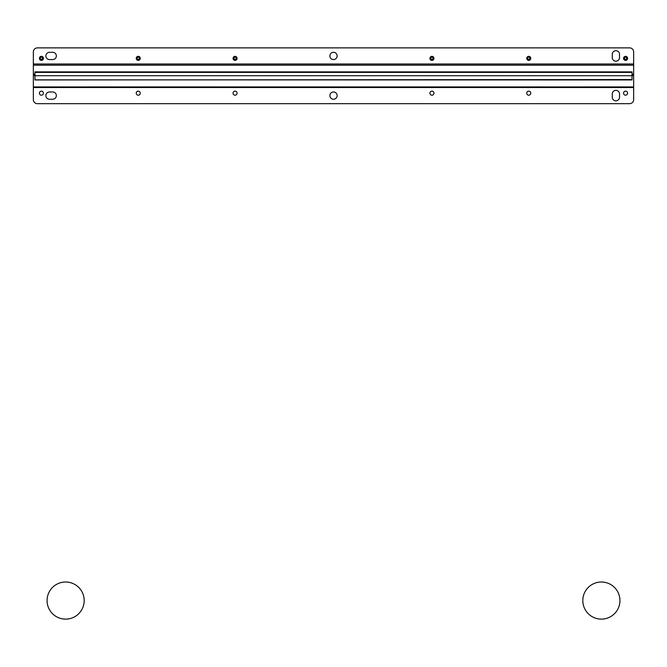 <?xml version="1.0" encoding="UTF-8"?>
<svg xmlns="http://www.w3.org/2000/svg" width="667" height="667" viewBox="0 0 667 667"><rect width="100%" height="100%" fill="white"/><g stroke="black" fill="none" stroke-linecap="round" stroke-linejoin="round"><path stroke-width="1" d="M84.184 600.567A18.559 18.559 0 0 1 65.624 619.126A18.559 18.559 0 0 1 47.065 600.567A18.559 18.559 0 0 1 65.624 582.008A18.559 18.559 0 0 1 84.184 600.567M33.35 64.007L633.65 64.007L633.65 51.909A4.035 4.035 0 0 0 629.615 47.874L37.385 47.874A4.035 4.035 0 0 0 33.35 51.909L33.35 74.996A4.035 3.493 0 0 0 33.45 75.771M627.597 58.362A2.018 2.018 0 0 1 625.579 60.38A2.018 2.018 0 0 1 623.562 58.362A2.018 2.018 0 0 1 625.579 56.345A2.018 2.018 0 0 1 627.597 58.362M237.077 58.362A2.018 2.018 0 0 1 235.067 60.38A2.018 2.018 0 0 1 233.05 58.362A2.018 2.018 0 0 1 235.067 56.345A2.018 2.018 0 0 1 237.077 58.362M52.718 52.309L49.483 52.309A3.627 3.627 0 0 0 45.856 55.945A3.627 3.627 0 0 0 49.483 59.571L52.718 59.571A3.627 3.627 0 0 0 56.345 55.945A3.627 3.627 0 0 0 52.718 52.309M619.526 57.554L619.526 54.327A3.627 3.627 0 0 0 615.899 50.7A3.627 3.627 0 0 0 612.264 54.327L612.264 57.554A3.627 3.627 0 0 0 615.899 61.189A3.627 3.627 0 0 0 619.526 57.554M433.95 58.362A2.018 2.018 0 0 1 431.933 60.38A2.018 2.018 0 0 1 429.923 58.362A2.018 2.018 0 0 1 431.933 56.345A2.018 2.018 0 0 1 433.95 58.362M140.262 58.362A2.018 2.018 0 0 1 138.244 60.38A2.018 2.018 0 0 1 136.226 58.362A2.018 2.018 0 0 1 138.244 56.345A2.018 2.018 0 0 1 140.262 58.362M337.127 55.945A3.627 3.627 0 0 1 333.5 59.571A3.627 3.627 0 0 1 329.873 55.945A3.627 3.627 0 0 1 333.5 52.309A3.627 3.627 0 0 1 337.127 55.945M43.438 58.362A2.018 2.018 0 0 1 41.421 60.38A2.018 2.018 0 0 1 39.403 58.362A2.018 2.018 0 0 1 41.421 56.345A2.018 2.018 0 0 1 43.438 58.362M530.774 58.362A2.018 2.018 0 0 1 528.756 60.38A2.018 2.018 0 0 1 526.738 58.362A2.018 2.018 0 0 1 528.756 56.345A2.018 2.018 0 0 1 530.774 58.362M633.65 64.007L633.65 74.996A4.035 3.493 0 0 1 633.55 75.771M529.189 59.822A1.617 1.617 0 0 0 530.282 57.812A1.617 1.617 0 0 0 528.272 56.72A1.617 1.617 0 0 0 527.188 58.729A1.617 1.617 0 0 0 529.189 59.822A1.617 1.617 0 0 0 530.282 57.812A1.617 1.617 0 0 0 528.272 56.72A1.617 1.617 0 0 0 527.188 58.729A1.617 1.617 0 0 0 529.189 59.822M528.422 57.22A1.092 1.092 0 0 1 529.781 57.962A1.092 1.092 0 0 1 529.048 59.321A1.092 1.092 0 0 1 527.68 58.579A1.092 1.092 0 0 1 528.422 57.22M235.493 59.822A1.617 1.617 0 0 0 236.585 57.812A1.617 1.617 0 0 0 234.576 56.72A1.617 1.617 0 0 0 233.492 58.729A1.617 1.617 0 0 0 235.493 59.822A1.617 1.617 0 0 0 236.585 57.812A1.617 1.617 0 0 0 234.576 56.72A1.617 1.617 0 0 0 233.492 58.729A1.617 1.617 0 0 0 235.493 59.822M234.726 57.22A1.092 1.092 0 0 1 236.085 57.962A1.092 1.092 0 0 1 235.351 59.321A1.092 1.092 0 0 1 233.984 58.579A1.092 1.092 0 0 1 234.726 57.22M41.854 59.822A1.617 1.617 0 0 0 42.938 57.812A1.617 1.617 0 0 0 40.929 56.72A1.617 1.617 0 0 0 39.845 58.729A1.617 1.617 0 0 0 41.854 59.822A1.617 1.617 0 0 0 42.938 57.812A1.617 1.617 0 0 0 40.929 56.72A1.617 1.617 0 0 0 39.845 58.729A1.617 1.617 0 0 0 41.854 59.822M41.079 57.22A1.092 1.092 0 0 1 42.446 57.962A1.092 1.092 0 0 1 41.704 59.321A1.092 1.092 0 0 1 40.337 58.579A1.092 1.092 0 0 1 41.079 57.22M432.366 59.822A1.617 1.617 0 0 0 433.458 57.812A1.617 1.617 0 0 0 431.449 56.72A1.617 1.617 0 0 0 430.365 58.729A1.617 1.617 0 0 0 432.366 59.822A1.617 1.617 0 0 0 433.458 57.812A1.617 1.617 0 0 0 431.449 56.72A1.617 1.617 0 0 0 430.365 58.729A1.617 1.617 0 0 0 432.366 59.822M431.599 57.22A1.092 1.092 0 0 1 432.958 57.962A1.092 1.092 0 0 1 432.224 59.321A1.092 1.092 0 0 1 430.857 58.579A1.092 1.092 0 0 1 431.599 57.22M626.013 59.822A1.617 1.617 0 0 0 627.105 57.812A1.617 1.617 0 0 0 625.096 56.72A1.617 1.617 0 0 0 624.004 58.729A1.617 1.617 0 0 0 626.013 59.822A1.617 1.617 0 0 0 627.105 57.812A1.617 1.617 0 0 0 625.096 56.72A1.617 1.617 0 0 0 624.004 58.729A1.617 1.617 0 0 0 626.013 59.822M625.246 57.22A1.092 1.092 0 0 1 626.605 57.962A1.092 1.092 0 0 1 625.863 59.321A1.092 1.092 0 0 1 624.504 58.579A1.092 1.092 0 0 1 625.246 57.22M138.678 59.822A1.617 1.617 0 0 0 139.762 57.812A1.617 1.617 0 0 0 137.752 56.72A1.617 1.617 0 0 0 136.668 58.729A1.617 1.617 0 0 0 138.678 59.822A1.617 1.617 0 0 0 139.762 57.812A1.617 1.617 0 0 0 137.752 56.72A1.617 1.617 0 0 0 136.668 58.729A1.617 1.617 0 0 0 138.678 59.822M137.902 57.22A1.092 1.092 0 0 1 139.261 57.962A1.092 1.092 0 0 1 138.528 59.321A1.092 1.092 0 0 1 137.16 58.579A1.092 1.092 0 0 1 137.902 57.22M433.95 93.18A2.018 2.018 0 0 0 431.933 91.162A2.018 2.018 0 0 0 429.923 93.18A2.018 2.018 0 0 0 431.933 95.198A2.018 2.018 0 0 0 433.95 93.18M237.077 93.18A2.018 2.018 0 0 0 235.067 91.162A2.018 2.018 0 0 0 233.05 93.18A2.018 2.018 0 0 0 235.067 95.198A2.018 2.018 0 0 0 237.077 93.18M49.483 99.233L52.718 99.233A3.627 3.627 0 0 0 56.345 95.598A3.627 3.627 0 0 0 52.718 91.971L49.483 91.971A3.627 3.627 0 0 0 45.856 95.598A3.627 3.627 0 0 0 49.483 99.233M619.526 97.215L619.526 93.989A3.627 3.627 0 0 0 615.899 90.353A3.627 3.627 0 0 0 612.264 93.989L612.264 97.215A3.627 3.627 0 0 0 615.899 100.842A3.627 3.627 0 0 0 619.526 97.215M627.597 93.18A2.018 2.018 0 0 0 625.579 91.162A2.018 2.018 0 0 0 623.562 93.18A2.018 2.018 0 0 0 625.579 95.198A2.018 2.018 0 0 0 627.597 93.18M530.774 93.18A2.018 2.018 0 0 0 528.756 91.162A2.018 2.018 0 0 0 526.738 93.18A2.018 2.018 0 0 0 528.756 95.198A2.018 2.018 0 0 0 530.774 93.18M337.127 95.598A3.627 3.627 0 0 0 333.5 91.971A3.627 3.627 0 0 0 329.873 95.598A3.627 3.627 0 0 0 333.5 99.233A3.627 3.627 0 0 0 337.127 95.598M140.262 93.18A2.018 2.018 0 0 0 138.244 91.162A2.018 2.018 0 0 0 136.226 93.18A2.018 2.018 0 0 0 138.244 95.198A2.018 2.018 0 0 0 140.262 93.18M43.438 93.18A2.018 2.018 0 0 0 41.421 91.162A2.018 2.018 0 0 0 39.403 93.18A2.018 2.018 0 0 0 41.421 95.198A2.018 2.018 0 0 0 43.438 93.18M33.35 87.535L633.65 87.535L633.65 99.633A4.035 4.035 0 0 1 629.615 103.668L37.385 103.668A4.035 4.035 0 0 1 33.35 99.633L33.35 86.927L633.65 86.927L633.65 77.147A4.035 3.493 180 0 0 632.033 74.354M34.967 74.354A4.035 3.493 180 0 0 33.35 77.147L33.35 86.927M34.967 73.745A4.035 3.493 180 0 0 33.35 76.538L33.35 77.147M633.65 77.147L633.65 76.538A4.035 3.493 180 0 0 632.033 73.745M633.65 87.535L633.65 86.927M632.033 72.403L34.967 72.403L34.967 71.878L632.033 71.878L632.033 79.957L34.967 79.848L632.033 79.957M632.033 79.556L34.967 79.957M34.967 79.556L34.967 72.403M619.935 600.567A18.559 18.559 0 0 1 601.376 619.126A18.559 18.559 0 0 1 582.816 600.567A18.559 18.559 0 0 1 601.376 582.008A18.559 18.559 0 0 1 619.935 600.567M633.65 65.224L33.35 65.224M632.033 75.713L34.967 75.713M632.033 72.203L34.967 72.203"/></g></svg>
